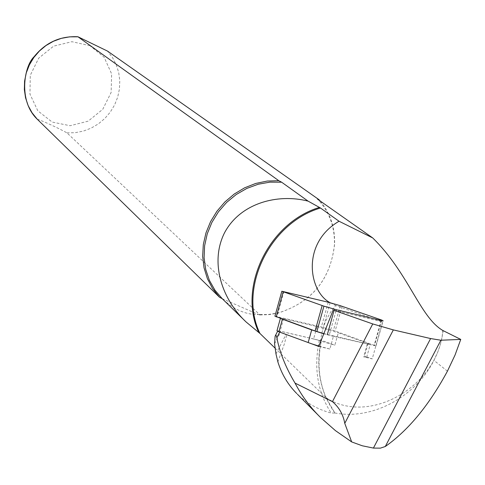 <?xml version="1.0" encoding="UTF-8"?>
<svg xmlns="http://www.w3.org/2000/svg" width="485" height="485" viewBox="0 0 485 485"><rect width="100%" height="100%" fill="white"/><g stroke="black" fill="none" stroke-linecap="round" stroke-linejoin="round"><path stroke-width="0.36" stroke-dasharray="2.42 1.82" d="M318.748 346.429L329.873 349.018L333.413 336.329L370.194 344.653L368.06 343.513L338.312 332.807L334.844 345.217L320.682 340.046L321.713 333.571L323.98 325.429L325.829 320.797L330.606 312.116L335.675 305.532L382.61 321.888L372.237 358.876L363.671 356.881L366.666 357.239L364.538 356.063L372.237 358.876M368.06 343.513L364.538 356.063M329.873 349.018L318.875 346.108M367.206 344.271L363.671 356.881M334.092 310.364L382.61 321.888M275.013 348.091L326.011 397.645L334.935 413.044L331.152 413.026C317.96 409.564 306.581 403.162 297.02 393.814M320.682 340.046L321.416 340.591L319.354 340.343L280.566 331.273L277.778 330.958L279.706 332.055L311.97 343.932M277.875 361.907L284.271 344.186L286.435 336.135L286.101 334.244L280.318 332.583L280.566 331.273M334.886 412.984C372.237 420.24 415.263 397.124 433.936 360.379L437.725 352.134L439.974 345.763L441.708 339.282L443.175 330.546M326.011 397.645C369.37 426.273 438.683 385.787 442.817 330.479M222.215 298.675L258.408 314.547C245.822 314.783 233.782 309.515 222.282 298.742M37.23 119.195C42.565 120.813 58.503 128.143 66.948 132.86L259.99 314.941L258.408 314.547L268.532 314.48L278.657 312.813C311.861 302.197 330.449 279.584 334.426 244.98C334.977 226.907 329.333 211.612 317.487 199.105M330.212 302.749L335.675 305.532M259.99 314.941L269.084 314.632L278.154 313.049C311.74 302.313 330.546 279.445 334.571 244.434C335.129 227.732 330.327 213.248 320.161 200.978M280.391 318.409L283.598 318.657L317.057 326.557L313.607 338.942L334.844 345.217M313.607 338.942L280.148 331.122L276.971 330.74M317.057 326.557L338.312 332.807M333.413 336.329L323.774 333.807M323.847 333.619L376.045 345.944L335.159 330.994L321.373 326.945L274.922 316.202M321.713 333.571L323.98 325.429M447.431 371.164L433.936 360.379M319.354 340.343C313.559 367.685 317.493 391.91 331.152 413.026M321.191 340.337C316.796 360.852 318.39 379.943 325.968 397.603M274.565 343.78L280.318 332.583M89.943 45.675L71.913 41.704L53.599 46.148L38.703 58.158L30.264 75.314L29.961 94.132L37.812 110.81L52.162 122.062L70.119 125.73L88.149 121.159L102.759 109.301L111.132 92.459L111.629 73.884L104.099 57.181L89.943 45.675M66.948 132.86L75.181 132.696L83.311 131.108L91.095 128.155L98.316 123.924L104.754 118.54L110.234 112.162L114.581 104.978L117.679 97.194L119.431 89.04L119.783 80.752L118.716 72.574L116.261 64.754L112.484 57.515L107.488 51.083M275.977 353.941L286.101 334.244M283.598 318.657L280.148 331.122M381.131 320.476L374.056 345.69M381.659 320.039L374.608 345.174M342.064 306.247L335.159 330.994M340.312 305.689L333.413 330.43M330.109 302.719L323.222 327.436M328.26 302.228L321.373 326.945M283.943 291.552L277.038 316.475M335.959 311.018L329.224 335.147M319.13 416.082L320.627 417.591M297.087 393.881L297.457 394.257M334.935 413.044C320.27 392.547 315.759 368.394 321.416 340.585M277.778 330.958L277.614 331.285M275.45 335.499L275.195 335.996M244.731 320.627L246.15 322.01M334.426 244.98L334.571 244.434M278.657 312.813L278.154 313.049M366.666 357.239L370.194 344.653M376.045 345.944L383.108 320.767"/><path stroke-width="0.73" d="M318.875 346.108L311.97 343.932L318.748 346.429L333.219 310.06M320.161 200.978L318.997 199.662L317.487 199.105L372.704 237.929C408.831 273.328 419.871 317.051 442.817 330.479L460.75 339.415L440.871 340.228L430.613 338.554L393.341 329.903L372.741 323.938L334.092 310.364M296.711 393.511C287.963 384.678 281.688 374.147 277.875 361.907L275.977 353.941L274.565 343.78L275.122 336.184L275.65 335.287L276.074 335.353L276.844 337.633C279.59 352.219 285.653 367.369 295.032 383.095C301.791 395.96 310.321 407.461 320.627 417.591L335.456 430.644L351.686 441.926L362.265 445.776L373.414 448.079L380.392 448.14L385.302 446.503C408.4 430.243 429.116 405.133 447.431 371.164L455.069 354.99L460.75 339.415M295.032 383.095L332.443 401.641C339.1 407.327 343.204 414.566 344.762 423.35L351.686 441.926M318.997 199.662L107.488 51.083L77.903 36.745L278.802 180.711L281.627 182.196L308.09 201.129C277.499 193.248 239.845 203.203 224.288 233.261C209.362 263.773 222.894 300.367 246.144 322.01L259.93 333.438L275.013 348.091M281.627 182.196L269.951 182.136L258.232 184.227L246.853 188.404L236.189 194.546L226.604 202.445L218.408 211.848L211.878 222.445L207.228 233.879L204.609 245.774L204.1 257.729L205.701 269.363L209.35 280.288L214.922 290.163L222.215 298.675L244.731 320.627M372.704 237.929L339.039 221.245C300.639 243.615 309.036 292.037 330.212 302.749M308.09 201.129L320.464 208.004L339.039 221.245M278.802 180.711L267.284 181.044L255.777 183.433L244.658 187.798L234.261 194.024L224.925 201.912L216.934 211.224L210.551 221.663L205.955 232.903L203.306 244.592L202.663 256.365L204.046 267.847L207.404 278.699L212.606 288.587L219.499 297.22L37.23 119.195C17.884 100.631 24.238 65.881 34.132 56.696C45.554 42.541 60.146 35.89 77.903 36.745M222.282 298.742L219.499 297.22M311.97 343.932L278.899 331.819L276.971 330.74L280.391 318.409M323.774 333.807L311.685 329.927L308.163 342.598M280.524 318.457L311.685 329.927M281.821 291.285L274.922 316.202L315.074 330.982L323.847 333.619M381.131 320.476L383.108 320.767L381.659 320.039L340.312 305.689L328.26 302.228L281.833 291.242L323.932 306.162L336.317 309.727L381.131 320.476M276.844 337.633L279.681 332.11M373.414 448.079L430.613 338.554M344.762 423.35L393.341 329.903M320.464 208.004C269.393 223.021 238.056 288.714 259.93 333.438M77.921 36.811L69.591 36.854L61.322 38.357L53.374 41.28L45.99 45.541L39.406 51.01L33.817 57.515L29.403 64.851L26.299 72.798L24.596 81.11L24.347 89.525L25.547 97.788L28.166 105.645L32.107 112.853L37.248 119.207M319.463 207.41C268.642 222.633 237.438 287.866 258.881 332.619M332.443 401.641L372.741 323.938M385.302 446.503L440.871 340.228M282.367 319.3L278.899 331.819M283.125 291.897L276.201 316.893M322.143 305.592L315.074 330.982M323.932 306.162L316.857 331.564M334.414 309.218L327.326 334.644M336.317 309.727L335.959 311.018M297.457 394.257L319.13 416.082M277.614 331.285L275.45 335.499"/></g></svg>
